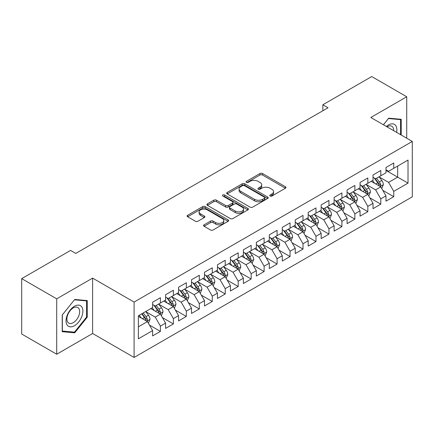 <?xml version="1.0" encoding="UTF-8"?>
<svg xmlns="http://www.w3.org/2000/svg" width="434" height="434" viewBox="0 0 434 434"><rect width="100%" height="100%" fill="white"/><g stroke="black" fill="none" stroke-linecap="round" stroke-linejoin="round"><path stroke-width="0.65" d="M270.122 196.027A1.259 0.727 0 0 0 271.906 196.027L285.426 188.22A1.801 1.042 0 0 0 285.952 187.488A1.801 1.042 0 0 0 285.426 186.75L262.521 173.529A1.801 1.042 0 0 0 259.977 173.529L246.458 181.336A1.259 0.727 0 0 0 246.083 181.846A1.259 0.727 0 0 0 246.458 182.361A1.259 0.727 0 0 0 248.237 182.361L249.984 181.352A5.756 3.326 0 0 1 258.132 181.352L260.037 182.454A5.756 3.326 0 0 1 261.724 184.803A5.756 3.326 0 0 1 260.037 187.157L258.29 188.166A1.259 0.727 0 0 0 257.921 188.681A1.259 0.727 0 0 0 258.29 189.197A1.259 0.727 0 0 0 260.069 189.197L261.821 188.182A5.756 3.326 0 0 1 269.964 188.182L271.874 189.289A5.756 3.326 0 0 1 273.561 191.638A5.756 3.326 0 0 1 271.874 193.987L270.122 194.996A1.259 0.727 0 0 0 269.753 195.512A1.259 0.727 0 0 0 270.122 196.027L270.122 194.996M204.116 224.807A1.801 1.042 0 0 0 203.584 225.544A1.801 1.042 0 0 0 204.116 226.277L210.539 229.987A1.801 1.042 0 0 0 213.083 229.987L228.1 221.318A1.801 1.042 0 0 0 228.626 220.581A1.801 1.042 0 0 0 228.1 219.848L205.195 206.622A1.801 1.042 0 0 0 202.651 206.622L187.634 215.291A1.801 1.042 0 0 0 187.108 216.029A1.801 1.042 0 0 0 187.634 216.761L195.398 221.242A1.801 1.042 0 0 0 197.942 221.242L204.365 217.532A1.801 1.042 0 0 0 204.897 216.799A1.801 1.042 0 0 0 204.365 216.067L200.519 213.843A4.812 2.778 0 0 1 199.108 211.879A4.812 2.778 0 0 1 202.081 209.307A4.812 2.778 0 0 1 207.327 209.91L222.403 218.617A4.812 2.778 0 0 1 223.814 220.581A4.812 2.778 0 0 1 220.841 223.152A4.812 2.778 0 0 1 215.595 222.55L213.083 221.096A1.801 1.042 0 0 0 210.539 221.096L204.116 224.807L204.116 226.277M56.702 298.842L56.702 354.231L92.61 333.496L92.61 278.113L56.702 298.842L21.7 278.633L70.574 250.418L75.76 253.413L328.033 107.762L322.847 104.768L322.847 110.757M92.61 278.113L134.095 302.064L412.3 141.441L412.3 196.83L134.095 357.448L134.095 302.064M406.723 138.224L406.723 96.76L370.815 117.489L412.3 141.441M406.723 96.76L371.721 76.552L322.847 104.768M250.114 207.137A1.801 1.042 0 0 0 252.659 207.137L267.675 198.468A1.801 1.042 0 0 0 268.201 197.736A1.801 1.042 0 0 0 267.675 196.998L244.771 183.777A1.801 1.042 0 0 0 242.226 183.777L227.21 192.446A1.801 1.042 0 0 0 226.684 193.179A1.801 1.042 0 0 0 227.21 193.917L250.114 207.137M223.32 196.298A1.259 0.727 0 0 1 224.6 196.477L224.6 194.98L247.885 208.423A1.801 1.042 0 0 1 248.416 209.161A1.801 1.042 0 0 1 247.885 209.893L232.874 218.562A1.801 1.042 0 0 1 230.324 218.562L207.419 205.336L207.419 203.871A1.801 1.042 0 0 0 206.893 204.604A1.801 1.042 0 0 0 207.419 205.336M207.419 203.871L213.848 200.161A1.801 1.042 0 0 1 216.392 200.161L225.68 205.521A1.801 1.042 0 0 0 228.224 205.521L232.488 203.063A1.801 1.042 0 0 0 233.015 202.325A1.801 1.042 0 0 0 232.488 201.593L222.821 196.011A1.259 0.727 0 0 1 222.452 195.495A1.259 0.727 0 0 1 223.228 194.823A1.259 0.727 0 0 1 224.6 194.98M385.983 170.41L397.652 177.143L397.652 166.065L408.02 160.081L393.763 168.311L393.763 163L385.983 167.491L385.983 172.803L380.797 175.797L380.797 170.481L373.018 174.973L373.018 180.289L367.837 183.284L367.837 177.967L360.057 182.459L360.057 187.77L354.871 190.765L354.871 185.454L347.091 189.946L347.091 195.257L341.905 198.251L341.905 192.935L334.126 197.427L334.126 202.743L328.945 205.738L328.945 200.421L321.165 204.913L321.165 210.224L315.979 213.219L315.979 207.908L308.2 212.394L308.2 217.711L303.013 220.705L303.013 215.389L295.239 219.881L295.239 225.197L290.053 228.192L290.053 222.875L282.274 227.367L282.274 232.678L277.087 235.673L277.087 230.362L269.308 234.848L269.308 240.165L264.122 243.159L264.122 237.843L256.348 242.335L256.348 247.651L251.161 250.64L251.161 245.329L243.382 249.821L243.382 255.132L238.195 258.127L238.195 252.816L230.416 257.302L230.416 262.619L225.23 265.613L225.23 260.297L217.456 264.789L217.456 270.105L212.269 273.094L212.269 267.783L204.49 272.275L204.49 277.586L199.304 280.581L199.304 275.27L191.524 279.756L191.524 285.073L186.338 288.067L186.338 282.751L178.564 287.243L178.564 292.559L173.378 295.549L173.378 290.238L165.598 294.729L165.598 300.04L160.412 303.035L160.412 297.719L152.632 302.21L152.632 307.527L138.375 315.757L138.375 338.813L152.632 330.578L147.452 321.599L138.375 316.359M408.02 160.081L408.02 183.132L393.763 191.367L388.576 182.383L379.175 176.958M382.81 190.358L393.763 196.678L393.763 191.367M393.763 196.678L385.983 201.17L385.983 195.859L380.797 198.848L375.611 189.87L366.215 184.445M369.844 197.839L380.797 204.164L380.797 198.848M380.797 204.164L373.018 208.656L373.018 203.34L367.837 206.334L362.65 197.351L353.249 191.926M356.878 205.325L367.837 211.651L367.837 206.334M367.837 211.651L360.057 216.137L360.057 210.826L354.871 213.821L349.685 204.837L340.283 199.412M343.918 212.806L354.871 219.132L354.871 213.821M354.871 219.132L347.091 223.624L347.091 218.307L341.905 221.302L336.719 212.324L327.323 206.893M330.952 220.293L341.905 226.619L341.905 221.302M341.905 226.619L334.126 231.11L334.126 225.794L328.945 228.789L323.759 219.805L314.357 214.38M317.986 227.779L328.945 234.105L328.945 228.789M328.945 234.105L321.165 238.591L321.165 233.28L315.979 236.275L310.793 227.291L301.397 221.866M305.026 235.261L315.979 241.586L315.979 236.275M315.979 241.586L308.2 246.078L308.2 240.762L303.013 243.756L297.827 234.778L288.431 229.347M292.06 242.747L303.013 249.073L303.013 243.756M303.013 249.073L295.239 253.564L295.239 248.248L290.053 251.243L284.867 242.259L275.465 236.834M279.095 250.234L290.053 256.554L290.053 251.243M290.053 256.554L282.274 261.046L282.274 255.734L277.087 258.729L271.901 249.745L262.505 244.32M266.134 257.715L277.087 264.04L277.087 258.729M277.087 264.04L269.308 268.532L269.308 263.216L264.122 266.21L258.941 257.232L249.539 251.801M253.168 265.201L264.122 271.527L264.122 266.21M264.122 271.527L256.348 276.019L256.348 270.702L251.161 273.697L245.975 264.713L236.573 259.288M240.203 272.688L251.161 279.008L251.161 273.697M251.161 279.008L243.382 283.5L243.382 278.189L238.195 281.183L233.009 272.199L223.613 266.774M227.242 280.169L238.195 286.494L238.195 281.183M238.195 286.494L230.416 290.986L230.416 285.67L225.23 288.664L220.049 279.686L210.647 274.255M214.277 287.655L225.23 293.981L225.23 288.664M225.23 293.981L217.456 298.473L217.456 293.156L212.269 296.151L207.083 287.167L197.682 281.742M201.316 295.142L212.269 301.462L212.269 296.151M212.269 301.462L204.49 305.954L204.49 300.643L199.304 303.632L194.117 294.653L184.721 289.228M188.351 302.623L199.304 308.948L199.304 303.632M199.304 308.948L191.524 313.44L191.524 308.124L186.338 311.118L181.157 302.14L171.756 296.71M175.385 310.109L186.338 316.435L186.338 311.118M186.338 316.435L178.564 320.921L178.564 315.61L173.378 318.605L168.191 309.621L158.79 304.196M162.424 317.596L173.378 323.916L173.378 318.605M173.378 323.916L165.598 328.408L165.598 323.097L160.412 326.086L155.226 317.108L145.829 311.683M149.459 325.077L160.412 331.402L160.412 326.086M160.412 331.402L152.632 335.894L152.632 330.578M152.632 304.532L155.226 306.03L160.412 303.035M138.375 326.835L147.452 321.599M165.598 297.046L168.191 298.543L173.378 295.549M155.226 317.108L160.412 314.113L150.82 308.574M165.598 323.097L160.412 314.113M178.564 289.565L181.157 291.062L186.338 288.067M168.191 309.621L173.378 306.626L163.781 301.087M178.564 315.61L173.378 306.626M191.524 282.078L194.117 283.576L199.304 280.581M181.157 302.14L186.338 299.145L176.746 293.606M191.524 308.124L186.338 299.145M204.49 274.592L207.083 276.089L212.269 273.094M194.117 294.653L199.304 291.659L189.712 286.12M204.49 300.643L199.304 291.659M217.456 267.111L220.049 268.608L225.23 265.613M207.083 287.167L212.269 284.172L202.673 278.633M217.456 293.156L212.269 284.172M230.416 259.624L233.009 261.122L238.195 258.127M220.049 279.686L225.23 276.691L215.638 271.152M230.416 285.67L225.23 276.691M243.382 252.138L245.975 253.635L251.161 250.64M233.009 272.199L238.195 269.205L228.604 263.666M243.382 278.189L238.195 269.205M256.348 244.657L258.941 246.154L264.122 243.159M245.975 264.713L251.161 261.718L241.564 256.179M256.348 270.702L251.161 261.718M269.308 237.17L271.901 238.667L277.087 235.673M258.941 257.232L264.122 254.237L254.53 248.698M269.308 263.216L264.122 254.237M282.274 229.684L284.867 231.181L290.053 228.192M271.901 249.745L277.087 246.751L267.496 241.212M282.274 255.734L277.087 246.751M295.239 222.203L297.827 223.7L303.013 220.705M284.867 242.259L290.053 239.264L280.456 233.731M295.239 248.248L290.053 239.264M308.2 214.716L310.793 216.213L315.979 213.219M297.827 234.778L303.013 231.783L293.422 226.244M308.2 240.762L303.013 231.783M321.165 207.235L323.759 208.727L328.945 205.738M310.793 227.291L315.979 224.297L306.388 218.758M321.165 233.28L315.979 224.297M334.126 199.748L336.719 201.246L341.905 198.251M323.759 219.805L328.945 216.816L319.348 211.277M334.126 225.794L328.945 216.816M347.091 192.262L349.685 193.759L354.871 190.765M336.719 212.324L341.905 209.329L332.314 203.79M347.091 218.307L341.905 209.329M360.057 184.781L362.65 186.278L367.837 183.284M349.685 204.837L354.871 201.843L345.274 196.304M360.057 210.826L354.871 201.843M373.018 177.294L375.611 178.792L380.797 175.797M362.65 197.351L367.837 194.361L358.24 188.823M373.018 203.34L367.837 194.361M385.983 169.808L388.576 171.305L393.763 168.311M375.611 189.87L380.797 186.875L371.206 181.336M385.983 195.859L380.797 186.875M21.7 278.633L21.7 334.023L56.702 354.231M92.61 333.496L134.095 357.448M388.576 182.383L397.652 177.143L408.02 183.132M401.217 135.045L401.217 119.296L388.707 118.178L383.412 124.764M87.234 317.249L87.234 300.572L74.724 299.455L62.214 315.013L62.214 331.695L74.724 332.813L87.234 317.249L86.583 316.874M270.626 196.206L271.874 195.484A5.756 3.326 0 0 0 273.561 193.135L273.561 191.638M261.724 184.803L261.724 186.3A5.756 3.326 0 0 1 260.037 188.654L258.794 189.37M285.398 188.237L262.521 175.027A1.801 1.042 0 0 0 259.977 175.027L246.957 182.54M267.648 198.484L244.771 185.275A1.801 1.042 0 0 0 242.226 185.275L227.232 193.927M264.49 198.251A1.259 0.727 0 0 0 264.859 197.736A1.259 0.727 0 0 0 264.49 197.22L244.385 185.611A1.259 0.727 0 0 0 242.606 185.611L240.762 186.68A5.756 3.326 0 0 0 239.074 189.029A5.756 3.326 0 0 0 240.762 191.378L254.503 199.314A5.756 3.326 0 0 0 262.646 199.314L264.49 198.251L264.49 199.748A1.259 0.727 0 0 0 264.859 199.233L264.859 197.736M239.074 189.029L239.074 190.526A5.756 3.326 0 0 0 240.762 192.875L240.762 191.378M264.49 199.748L262.646 200.812A5.756 3.326 0 0 1 254.503 200.812L240.762 192.875M207.447 205.353L213.848 201.658L213.848 200.161M233.015 202.325L233.015 203.823A1.801 1.042 0 0 1 232.488 204.56L228.224 207.018A1.801 1.042 0 0 1 225.68 207.018L216.392 201.658A1.801 1.042 0 0 0 213.848 201.658M224.6 196.477L247.863 209.91M235.32 211.087A4.812 2.778 0 0 0 240.566 211.689A4.812 2.778 0 0 0 243.539 209.123A4.812 2.778 0 0 0 242.129 207.159L236.818 204.088A1.801 1.042 0 0 0 234.273 204.088L230.009 206.551A1.801 1.042 0 0 0 229.483 207.284A1.801 1.042 0 0 0 230.009 208.022L235.32 211.087L235.32 212.584A4.812 2.778 0 0 0 240.566 213.186A4.812 2.778 0 0 0 243.539 210.62L243.539 209.123M229.483 207.284L229.483 208.781A1.801 1.042 0 0 0 230.009 209.519L230.009 208.022M235.32 212.584L230.009 209.519M223.814 220.581L223.814 222.078A4.812 2.778 0 0 1 220.841 224.649A4.812 2.778 0 0 1 215.595 224.047L213.083 222.593A1.801 1.042 0 0 0 210.539 222.593L204.137 226.293M199.108 211.879L199.108 213.376A4.812 2.778 0 0 0 200.519 215.34L200.519 213.843M204.343 217.548L200.519 215.34M228.078 221.329L205.195 208.119A1.801 1.042 0 0 0 202.651 208.119L187.656 216.778M73.4 332.048L74.724 332.813M381.757 188.535L383.363 184.613A4.861 2.805 -120 0 0 381.811 180.479L379.061 176.801M374.672 183.338L372.578 180.544M371.602 181.564L371.363 181.244M379.88 186.343L380.634 185.671L380.743 184.819A4.861 2.805 -120 0 0 379.349 181.9L376.598 178.222M375.025 178.45L378.426 182.991A2.474 1.427 60 0 1 378.877 183.745L380.743 184.819M374.168 177.956L377.797 182.795A4.861 2.805 60 0 1 379.186 185.719L379.283 186.002M368.791 196.022L370.403 192.099A4.861 2.805 -120 0 0 368.851 187.96L366.095 184.287M361.706 190.824L359.612 188.025M358.636 189.05L358.397 188.73M366.92 193.83L367.669 193.152L367.777 192.305A4.861 2.805 -120 0 0 366.388 189.381L363.632 185.709M362.059 185.936L365.461 190.477A2.474 1.427 60 0 1 365.911 191.231L367.777 192.305M361.207 185.443L364.831 190.282A4.861 2.805 60 0 1 366.22 193.206L366.318 193.483M355.831 203.508L357.437 199.586A4.861 2.805 -120 0 0 355.885 195.446L353.13 191.768M348.746 198.305L346.652 195.512M345.67 196.531L345.431 196.217M353.954 201.316L354.708 200.638L354.811 199.792A4.861 2.805 -120 0 0 353.422 196.868L350.667 193.19M349.099 193.423L352.5 197.964A2.474 1.427 60 0 1 352.95 198.712L354.811 199.792M348.242 192.929L351.865 197.768A4.861 2.805 60 0 1 353.26 200.687L353.357 200.969M396.616 132.386A11.919 6.879 120 0 0 395.743 125.627A11.919 6.879 120 0 0 386.374 126.473M393.638 130.667A9.022 5.208 120 0 0 392.792 127.151A9.022 5.208 120 0 0 391.777 126.213A9.022 5.208 120 0 0 386.987 126.826M388.419 118.531L400.566 119.627L400.566 134.67M399.763 119.166L400.566 119.627M383.434 124.78L388.446 118.547M67.167 325.061A11.919 6.879 120 0 0 78.673 321.979A11.919 6.879 120 0 0 81.76 306.903A11.919 6.879 120 0 0 70.248 309.99A11.919 6.879 120 0 0 67.167 325.061M67.758 322.174A9.022 5.208 120 0 0 68.767 323.113A9.022 5.208 120 0 0 77.165 318.903A9.022 5.208 120 0 0 78.804 308.428A9.022 5.208 120 0 0 77.794 307.489A9.022 5.208 120 0 0 69.397 311.699A9.022 5.208 120 0 0 67.758 322.174M74.464 299.823L86.583 300.903L86.583 317.064L74.464 332.146L62.344 331.061L62.344 314.9L74.436 299.807M85.78 300.442L86.583 300.903M342.865 210.989L344.471 207.067A4.861 2.805 -120 0 0 342.92 202.933L340.169 199.255M335.78 205.792L333.686 202.998M332.71 204.018L332.471 203.698M340.988 208.797L341.742 208.125L341.851 207.273A4.861 2.805 -120 0 0 340.457 204.354L337.706 200.676M336.133 200.904L339.534 205.445A2.474 1.427 60 0 1 339.985 206.199L341.851 207.273M335.281 200.41L338.905 205.249A4.861 2.805 60 0 1 340.294 208.174L340.392 208.456M329.9 218.476L331.511 214.553A4.861 2.805 -120 0 0 329.959 210.414L327.203 206.741M322.815 213.278L320.721 210.479M319.744 211.504L319.505 211.184M328.028 216.284L328.782 215.606L328.885 214.759A4.861 2.805 -120 0 0 327.496 211.835L324.74 208.163M323.167 208.391L326.569 212.931A2.474 1.427 60 0 1 327.019 213.68L328.885 214.759M322.316 207.897L325.939 212.736A4.861 2.805 60 0 1 327.328 215.66L327.431 215.937M316.939 225.957L318.545 222.034A4.861 2.805 -120 0 0 316.994 217.901L314.243 214.222M309.854 220.76L307.76 217.966M306.778 218.986L306.54 218.671M315.062 223.77L315.816 223.092L315.925 222.246A4.861 2.805 -120 0 0 314.531 219.322L311.78 215.644M310.207 215.877L313.608 220.418A2.474 1.427 60 0 1 314.059 221.166L315.925 222.246M309.35 215.383L312.974 220.222A4.861 2.805 60 0 1 314.368 223.141L314.466 223.423M303.974 233.443L305.579 229.521A4.861 2.805 -120 0 0 304.033 225.387L301.277 221.709M296.889 228.246L294.794 225.452M293.818 226.472L293.579 226.152M302.102 231.251L302.851 230.579L302.959 229.727A4.861 2.805 -120 0 0 301.57 226.808L298.814 223.13M297.241 223.358L300.643 227.899A2.474 1.427 60 0 1 301.093 228.653L302.959 229.727M296.389 222.864L300.013 227.704A4.861 2.805 60 0 1 301.402 230.628L301.5 230.91M291.008 240.93L292.619 237.007A4.861 2.805 -120 0 0 291.068 232.868L288.312 229.195M283.923 235.727L281.829 232.933M280.852 233.953L280.614 233.638M289.136 238.738L289.89 238.06L289.993 237.214A4.861 2.805 -120 0 0 288.605 234.289L285.849 230.617M284.275 230.845L287.677 235.385A2.474 1.427 60 0 1 288.127 236.134L289.993 237.214M283.424 230.351L287.048 235.19A4.861 2.805 60 0 1 288.436 238.114L288.539 238.391M278.048 248.411L279.653 244.488A4.861 2.805 -120 0 0 278.102 240.355L275.351 236.676M270.962 243.214L268.868 240.42M267.887 241.44L267.648 241.125M276.17 246.224L276.925 245.546L277.033 244.7A4.861 2.805 -120 0 0 275.639 241.776L272.888 238.098M271.315 238.331L274.717 242.872A2.474 1.427 60 0 1 275.167 243.62L277.033 244.7M270.458 237.837L274.082 242.677A4.861 2.805 60 0 1 275.476 245.595L275.574 245.877M265.082 255.897L266.688 251.975A4.861 2.805 -120 0 0 265.141 247.836L262.386 244.163M257.997 250.7L255.903 247.906M254.926 248.926L254.687 248.606M263.21 253.706L263.959 253.027L264.067 252.181A4.861 2.805 -120 0 0 262.678 249.262L259.923 245.584M258.349 245.812L261.751 250.353A2.474 1.427 60 0 1 262.201 251.107L264.067 252.181M257.498 245.318L261.122 250.158A4.861 2.805 60 0 1 262.51 253.082L262.608 253.364M252.121 263.384L253.727 259.461A4.861 2.805 -120 0 0 252.176 255.322L249.42 251.644M245.031 258.181L242.942 255.387M241.96 256.407L241.722 256.093M250.244 261.192L250.998 260.514L251.102 259.668A4.861 2.805 -120 0 0 249.713 256.744L246.957 253.071M245.389 253.299L248.791 257.839A2.474 1.427 60 0 1 249.235 258.588L251.102 259.668M244.532 252.805L248.156 257.644A4.861 2.805 60 0 1 249.55 260.563L249.648 260.845M239.156 270.865L240.762 266.943A4.861 2.805 -120 0 0 239.21 262.809L236.459 259.131M232.071 265.668L229.977 262.874M228.995 263.894L228.761 263.574M237.279 268.679L238.033 268L238.141 267.154A4.861 2.805 -120 0 0 236.747 264.23L233.997 260.552M232.423 260.78L235.825 265.32A2.474 1.427 60 0 1 236.275 266.075L238.141 267.154M231.566 260.291L235.195 265.125A4.861 2.805 60 0 1 236.584 268.049L236.682 268.331M226.19 278.351L227.796 274.429A4.861 2.805 -120 0 0 226.25 270.29L223.494 266.617M219.105 273.154L217.011 270.36M216.034 271.38L215.796 271.06M224.318 276.16L225.067 275.481L225.175 274.635A4.861 2.805 -120 0 0 223.787 271.717L221.031 268.038M219.458 268.266L222.859 272.807A2.474 1.427 60 0 1 223.309 273.561L225.175 274.635M218.606 267.773L222.23 272.612A4.861 2.805 60 0 1 223.618 275.536L223.716 275.818M213.23 285.838L214.835 281.916A4.861 2.805 -120 0 0 213.284 277.776L210.528 274.098M206.139 280.635L204.051 277.841M203.069 278.861L202.83 278.547M211.353 283.646L212.107 282.968L212.21 282.122A4.861 2.805 -120 0 0 210.821 279.198L208.065 275.525M206.497 275.753L209.899 280.293A2.474 1.427 60 0 1 210.344 281.042L212.21 282.122M205.64 275.259L209.264 280.098A4.861 2.805 60 0 1 210.658 283.017L210.756 283.299M200.264 293.319L201.87 289.397A4.861 2.805 -120 0 0 200.318 285.263L197.568 281.585M193.179 288.122L191.085 285.328M190.103 286.348L189.87 286.028M198.387 291.133L199.141 290.454L199.249 289.603A4.861 2.805 -120 0 0 197.855 286.684L195.105 283.006M193.531 283.234L196.933 287.775A2.474 1.427 60 0 1 197.383 288.529L199.249 289.603M192.674 282.74L196.304 287.579A4.861 2.805 60 0 1 197.692 290.503L197.79 290.785M187.298 300.805L188.909 296.883A4.861 2.805 -120 0 0 187.358 292.744L184.602 289.071M180.213 295.608L178.119 292.814M177.143 293.834L176.904 293.514M185.427 298.614L186.175 297.936L186.284 297.089A4.861 2.805 -120 0 0 184.895 294.165L182.139 290.492M180.566 290.72L183.967 295.261A2.474 1.427 60 0 1 184.417 296.015L186.284 297.089M179.714 290.227L183.338 295.066A4.861 2.805 60 0 1 184.727 297.99L184.824 298.272M174.338 308.292L175.944 304.37A4.861 2.805 -120 0 0 174.392 300.23L171.636 296.552M167.253 303.089L165.159 300.295M164.177 301.315L163.938 301.001M172.461 306.1L173.215 305.422L173.318 304.576A4.861 2.805 -120 0 0 171.929 301.652L169.173 297.979M167.605 298.207L171.007 302.748A2.474 1.427 60 0 1 171.457 303.496L173.318 304.576M166.748 297.713L170.372 302.552A4.861 2.805 60 0 1 171.766 305.471L171.864 305.753M161.372 315.773L162.978 311.851A4.861 2.805 -120 0 0 161.426 307.717L158.676 304.039M154.287 310.576L152.193 307.782M151.216 308.802L150.978 308.482M159.495 313.587L160.249 312.909L160.358 312.057A4.861 2.805 -120 0 0 158.963 309.138L156.213 305.46M154.64 305.688L158.041 310.229A2.474 1.427 60 0 1 158.491 310.983L160.358 312.057M153.788 305.194L157.412 310.033A4.861 2.805 60 0 1 158.801 312.957L158.898 313.239M148.406 323.259L150.018 319.337A4.861 2.805 -120 0 0 148.466 315.198L145.71 311.525M141.321 318.062L139.227 315.263M146.535 321.068L147.289 320.39L147.392 319.543A4.861 2.805 -120 0 0 146.003 316.619L143.247 312.947M142.032 313.646L145.075 317.715A2.474 1.427 60 0 1 145.526 318.469L147.392 319.543M141.69 313.842L144.446 317.52A4.861 2.805 60 0 1 145.835 320.444L145.933 320.721M271.874 195.484L271.874 193.987M258.29 189.197L258.29 188.166M260.037 188.654L260.037 187.157M246.458 182.361L246.458 181.336M259.977 175.027L259.977 173.529M262.521 175.027L262.521 173.529M285.426 188.22L285.426 186.75M227.21 193.917L227.21 192.446M242.226 185.275L242.226 183.777M244.771 185.275L244.771 183.777M267.675 198.468L267.675 196.998M254.503 200.812L254.503 199.314M262.646 200.812L262.646 199.314M216.392 201.658L216.392 200.161M225.68 207.018L225.68 205.521M228.224 207.018L228.224 205.521M232.488 204.56L232.488 203.063M247.885 209.893L247.885 208.423M210.539 222.593L210.539 221.096M213.083 222.593L213.083 221.096M215.595 224.047L215.595 222.55M204.365 217.532L204.365 216.067M187.634 216.761L187.634 215.291M202.651 208.119L202.651 206.622M205.195 208.119L205.195 206.622M228.1 221.318L228.1 219.848M380.189 186.522L383.33 184.71M379.349 181.9L381.811 180.479M375.763 183.967L377.797 182.795M367.224 194.009L370.37 192.191M366.388 189.381L368.851 187.96M362.802 191.454L364.831 190.282M354.263 201.49L357.404 199.678M353.422 196.868L355.885 195.446M349.837 198.94L351.865 197.768M341.298 208.976L344.439 207.159M340.457 204.354L342.92 202.933M336.876 206.421L338.905 205.249M328.332 216.463L331.478 214.646M327.496 211.835L329.959 210.414M323.91 213.908L325.939 212.736M315.372 223.944L318.513 222.132M314.531 219.322L316.994 217.901M310.945 221.394L312.974 220.222M302.406 231.43L305.547 229.613M301.57 226.808L304.033 225.387M297.984 228.875L300.013 227.704M289.44 238.917L292.587 237.1M288.605 234.289L291.068 232.868M285.019 236.362L287.048 235.19M276.48 246.398L279.621 244.586M275.639 241.776L278.102 240.355M272.053 243.848L274.082 242.677M263.514 253.885L266.66 252.067M262.678 249.262L265.141 247.836M259.093 251.329L261.122 250.158M250.548 261.371L253.695 259.554M249.713 256.744L252.176 255.322M246.127 258.816L248.156 257.644M237.588 268.852L240.729 267.04M236.747 264.23L239.21 262.809M233.161 266.297L235.195 265.125M224.622 276.339L227.769 274.521M223.787 271.717L226.25 270.29M220.201 273.783L222.23 272.612M211.656 283.825L214.803 282.008M210.821 279.198L213.284 277.776M207.235 281.27L209.264 280.098M198.696 291.306L201.837 289.494M197.855 286.684L200.318 285.263M194.269 288.751L196.304 287.579M185.73 298.793L188.877 296.975M184.895 294.165L187.358 292.744M181.309 296.238L183.338 295.066M172.77 306.274L175.911 304.462M171.929 301.652L174.392 300.23M168.343 303.724L170.372 302.552M159.804 313.76L162.945 311.948M158.963 309.138L161.426 307.717M155.383 311.205L157.412 310.033M146.838 321.247L149.985 319.429M146.003 316.619L148.466 315.198M142.417 318.692L144.446 317.52"/></g></svg>
